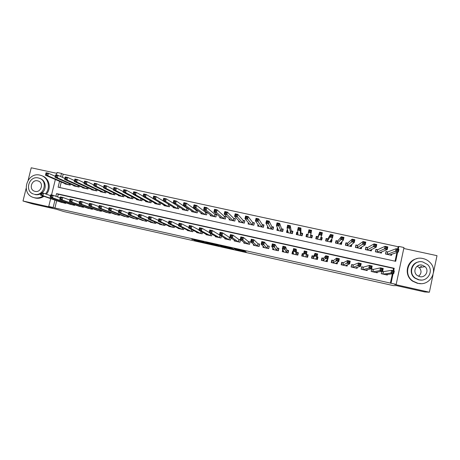 <?xml version="1.0" encoding="UTF-8"?>
<svg xmlns="http://www.w3.org/2000/svg" width="460" height="460" viewBox="0 0 460 460"><rect width="100%" height="100%" fill="white"/><g stroke="black" fill="none" stroke-linecap="round" stroke-linejoin="round"><path stroke-width="0.69" d="M235.278 249.573L246.198 252.017L244.812 251.177L234.134 248.751L239.631 250.441L235.278 249.573M421.061 266.185L421.498 266.65M194.396 240.212L206.442 243.087L203.038 241.77L191.734 239.263L203.234 241.937L204.746 242.65L194.396 240.212M56.683 200.721L54.912 207.977L48.737 206.436L50.652 198.639M397.63 249.032L398.124 246.721L398.86 246.428L403.978 247.532L396.175 284.389L394.599 284.401L429.381 292.209L424.701 291.95L396.554 285.631L393.34 285.614L64.055 211.611L56.379 209.231L32.332 203.832L23 201.003L52.618 207.65L48.737 206.436M396.175 284.389L391.052 283.239L393.07 273.723M54.912 207.977L391.052 283.239M221.628 246.497L233.812 249.234L231.115 248.072L219.661 245.519L221.628 246.497L221.749 245.973M219.322 246.008L207.972 243.432L205.643 242.385L218.017 245.157L219.368 245.807M56.856 173.345L31.228 167.791L28.186 180.073M26.134 188.353L23 201.003M429.381 292.209L433.004 274.856M433.469 272.613L437 255.674L403.776 248.475M178.152 206.235L177.56 206.103M187.893 208.357L186.823 208.121M197.673 210.49L196.121 210.151M201.106 212.968L200.939 213.676L206.552 214.9L207.098 212.543L205.459 212.186M210.479 214.941L210.3 215.717L215.935 216.953L216.476 214.584L214.831 214.228M219.891 216.913L219.696 217.775L225.354 219.012L225.894 216.643L224.244 216.28M229.35 218.868L229.132 219.834L234.807 221.076L235.353 218.701L233.691 218.339M238.855 220.806L238.602 221.904L244.306 223.152L244.846 220.771L243.179 220.409M248.406 222.709L248.112 223.986L253.839 225.233L254.38 222.853L252.707 222.485M258.008 224.555L257.663 226.073L263.413 227.326L263.954 224.94L262.275 224.572M267.674 226.303L267.254 228.166L273.027 229.431L273.562 227.033L271.877 226.665M277.432 227.878L277.886 229.011M277.42 227.873L276.88 230.27L282.676 231.535L283.216 229.137L281.52 228.769M287.598 230.092L287.086 229.983L287.437 231.374M287.086 229.983L286.551 232.386L292.37 233.657L292.905 231.248L291.209 230.88M297.804 232.317L296.792 232.099L296.953 234.094M296.792 232.099L296.257 234.502L302.099 235.784L302.634 233.369L300.932 233.001M308.056 234.554L306.538 234.22L306.274 236.693M310.695 235.129L312.403 235.503L311.857 237.912M320.93 237.36L322.218 237.642L321.189 239.953M318.044 236.727L316.325 236.354L315.796 238.774L321.684 240.062L322.218 237.642M331.286 239.614L332.068 239.786L331.125 241.172M327.876 238.872L326.151 238.498L325.622 240.925L331.539 242.213L332.068 239.786M341.682 241.885L341.044 242.914M337.755 241.028L336.018 240.649L335.49 243.081L341.435 244.375L341.964 241.943M347.668 243.19L345.931 242.811L345.402 245.243L351.365 246.548L351.837 244.392M357.627 245.358L355.879 244.979L355.356 247.422L361.341 248.728L361.715 247.014M367.626 247.537L365.872 247.158L365.343 249.602L371.364 250.918L371.668 249.492M377.666 249.728L375.906 249.343L375.383 251.798L381.421 253.115L381.685 251.896M381.765 271.325L381.254 273.706L387.326 275.057L387.464 274.424M373.457 269.387L371.697 268.996L371.168 271.457L377.217 272.803L377.372 272.078M363.406 267.151L361.652 266.765L361.123 269.221L367.149 270.56L367.327 269.715M353.401 264.925L351.653 264.54L351.124 266.99L357.121 268.324L357.339 267.312M343.43 262.712L341.694 262.327L341.165 264.77L347.133 266.098L347.409 264.828M333.506 260.504L331.775 260.118L331.246 262.562L337.191 263.885L337.565 262.165M323.622 258.307L321.897 257.928L321.367 260.36L327.284 261.677L327.692 259.216M313.777 256.122L312.064 255.737L311.529 258.169L317.423 259.48L317.958 257.048L316.974 256.829M303.652 253.868L302.266 253.564L301.731 255.984L307.602 257.295L308.137 254.869L306.423 254.483M293.043 251.511L292.514 251.396L291.973 253.811L297.821 255.116L298.362 252.695L296.654 252.316M282.71 249.607L282.256 251.643L288.086 252.942L288.621 250.527L286.919 250.148M272.901 248.055L272.584 249.487L278.386 250.78L278.921 248.371L277.23 247.997M263.195 246.238L262.947 247.342L268.72 248.63L269.261 246.226L267.576 245.853M253.552 244.306L253.351 245.203L259.101 246.485L259.641 244.087L257.962 243.714M243.961 242.316L243.788 243.075L249.521 244.352L250.062 241.954L248.388 241.586M234.422 240.304L234.272 240.954L239.976 242.224L240.522 239.838L238.855 239.464M224.923 238.268L224.79 238.838L230.477 240.108L230.96 237.969L230.46 240.103M215.464 236.227L215.349 236.733L221.007 237.998L221.438 236.118M206.051 234.18L205.942 234.64L211.583 235.894L211.968 234.226M196.673 232.133L196.581 232.553L202.193 233.806L202.544 232.294M187.341 230.092L187.249 230.471L192.843 231.719L193.16 230.345M178.043 228.051L177.957 228.401L183.528 229.643L183.822 228.384M168.785 226.015L168.705 226.343L174.254 227.579L174.524 226.418M159.562 223.98L159.488 224.29L165.013 225.521L165.267 224.44M150.38 221.956L150.311 222.243L155.814 223.468L156.049 222.462M141.231 219.937L146.648 221.427L146.872 220.484M132.123 217.919L137.523 219.391L137.73 218.506M123.05 215.912L128.426 217.367L128.627 216.528M114.011 213.911L119.37 215.349L119.56 214.555M105.012 211.922L110.354 213.336L110.532 212.589M96.042 209.933L101.367 211.335L101.539 210.623M87.112 207.954L92.42 209.346L92.581 208.662M78.217 205.976L83.507 207.356L83.662 206.707M69.362 204.016L74.623 205.378L74.779 204.757M390.367 283.251L392.374 273.815M393.041 270.647L393.518 268.41L58.265 194.264L57.615 196.932M383.554 271.63L381.995 271.285M230.385 237.584L229.356 237.354M65.929 202.808L65.78 203.406L60.536 202.055M398.124 246.721L63.175 174.214L62.41 177.33M61.261 182.039L59.904 187.577M395.054 261.176L396.894 252.5M387.751 251.925L385.98 251.539L385.457 254L391.523 255.323L391.753 254.259M312.403 235.503L311.874 237.918L306.003 236.636L306.538 234.22M197.742 210.542L197.208 212.859L191.619 211.634L191.768 210.99M188.399 208.696L187.904 210.824L182.338 209.611L182.476 209.012M179.089 206.833L178.635 208.8L173.092 207.586L173.219 207.034M169.832 204.959L169.401 206.781L163.881 205.574L164.001 205.056M160.609 203.073L160.206 204.775L154.709 203.573L154.824 203.084M151.426 201.175L151.052 202.768L145.573 201.572L145.682 201.118M142.284 199.278L141.927 200.778L136.476 199.583L136.574 199.157M133.181 197.38L132.842 198.789L127.409 197.605L127.506 197.196M124.114 195.477L123.797 196.817L118.381 195.632L118.473 195.247M115.086 193.574L114.781 194.844L109.388 193.666L109.48 193.298M106.093 191.676L105.806 192.884L100.435 191.711L100.516 191.36M97.14 189.779L96.859 190.929L91.511 189.761L91.592 189.422M88.222 187.881L87.952 188.98L82.627 187.818L82.702 187.496M79.338 185.989L79.08 187.042L73.772 185.88L73.847 185.575M70.489 184.103L70.242 185.11L64.958 183.954L65.032 183.661M302.369 254.926L302.116 256.07M307.579 257.284L307.826 256.139L307.372 256.036L307.136 257.117L307.608 254.943L307.113 257.186L307.372 256.042M56.448 175.007L57.075 172.471L61.49 173.426L60.72 176.565M63.175 174.214L61.49 173.426M51.554 194.954L55.349 179.498M393.691 270.79L394.226 268.283L56.545 193.62L55.884 196.305M54.953 200.123L53.159 207.431M59.558 181.309L58.121 187.185L395.703 261.32L397.624 252.252M398.279 249.17L398.86 246.428M393.518 268.41L394.226 268.283M58.265 194.264L56.545 193.62M321.77 260.446L322.259 258.198L321.615 259.21M327.819 259.244L327.002 260.032M317.958 257.048L317.124 258.209M311.989 258.267L312.484 256.024L312.15 257.1L311.782 257.019M302.502 254.955L302.266 253.564M308.137 254.869L307.838 256.145M298.074 253.972L297.89 252.781L297.396 255.018M292.514 251.396L292.83 252.666M288.293 251.994L288.213 250.631L287.718 252.862M231.92 248.797L230.954 248.101L226.377 247.146L231.92 248.797M213.785 244.645L218.506 245.709L213.785 244.645M390.528 255.105L390.626 254.639M385.503 254.006L385.911 251.879M389.752 254.938L398.343 252.011L395.565 251.401L396.135 248.71L387.648 251.965L385.963 251.856M397.003 249.619L396.135 248.71L398.912 249.308L398.343 252.011L397.888 250.941L398.118 249.861L397.003 249.619L396.773 250.7L397.888 250.941M396.773 250.7L387.228 254.386M398.118 249.861L398.912 249.308M381.737 271.446L381.3 273.711M381.788 271.434L383.45 271.647L391.546 270.313L394.329 270.928L393.754 273.642L385.555 274.66M393.288 272.613L393.754 273.642L390.971 273.022L391.546 270.313L392.403 271.279L392.173 272.366L393.288 272.613L393.518 271.526L392.403 271.279M383.025 274.097L390.971 273.022L392.173 272.366M394.329 270.928L393.518 271.526M417.893 283.297C429.795 286.551 438.851 270.819 429.928 262.395C428.03 260.452 425.741 259.175 423.079 258.577C409.866 255.053 401.54 273.901 413.103 281.198L417.893 283.297M417.036 258.652C406.473 260.4 403.546 275.402 412.683 281.209L417.45 283.308L420.773 283.624M421.348 280.042L418.623 279.829L414.949 278.162C408.445 273.775 410.918 262.953 418.634 261.947M419.031 279.812C427.765 282.193 434.251 270.514 427.535 264.517L422.78 261.947C413.367 259.428 407.255 272.722 415.351 278.133L419.031 279.812M422.113 265.121C416.127 263.511 412.143 271.889 417.197 275.454L419.698 276.632C425.402 278.179 429.548 270.474 425.063 266.668L422.113 265.121M420.779 267.306L420.319 266.829M418.715 265.684L418.307 265.489M417.047 266.242L419.221 267.542C421.808 270.716 421.584 273.619 418.542 276.253M45.477 193.867C50.732 188.1 48.472 177.922 41.457 175.576L39.997 175.145C26.87 171.678 20.355 193.827 33.465 197.478L34.419 197.737C37.479 198.363 40.359 197.788 43.073 196.017M33.465 197.478L35.345 198.041C38.393 198.662 41.268 198.093 43.976 196.328M46.368 194.189C51.606 188.439 49.352 178.296 42.36 175.956L42.234 175.904M39.87 178.451L40.215 178.595C45.891 180.412 47.029 189.083 42.067 192.855M40.917 193.648C39.088 194.672 37.185 194.982 35.201 194.568L34.345 194.275C43.665 196.794 48.564 181.154 39.376 178.25L38.375 177.957C28.922 175.45 24.184 191.389 33.603 194.068M37.657 180.855C31.579 179.239 28.508 189.474 34.552 191.228L35.063 191.371C41.084 192.993 44.223 182.879 38.278 181.033L37.657 180.855M380.489 252.914L380.61 252.339M375.486 251.821L375.826 249.734M379.661 252.73L387.251 249.596L384.485 248.992L385.06 246.307L377.574 249.768L375.947 249.677M385.9 247.21L385.06 246.307L387.826 246.905L387.251 249.596L386.779 248.526L387.009 247.451L385.9 247.21L385.67 248.291L386.779 248.526M385.67 248.291L377.142 252.183M387.009 247.451L387.826 246.905M370.495 250.729L370.651 250.01M365.51 249.642L365.775 247.612M369.604 250.533L376.211 247.192L373.462 246.594L374.037 243.915L367.546 247.583L365.97 247.497M374.848 244.812L374.037 243.915L376.786 244.513L376.211 247.192L375.716 246.123L375.952 245.048L374.848 244.812L374.618 245.887L375.716 246.123M374.618 245.887L367.097 249.987M375.952 245.048L376.786 244.513M360.542 248.555L360.738 247.624M355.58 247.468L355.758 245.536M359.593 248.348L365.223 244.806L362.486 244.208L363.061 241.534L357.558 245.41L356.04 245.335M363.843 242.42L363.061 241.534L365.803 242.127L365.223 244.806L364.711 243.731L364.941 242.661L363.843 242.42L363.613 243.495L364.711 243.731M363.613 243.495L357.098 247.802M364.941 242.661L365.803 242.127M350.629 246.387L350.899 245.145M345.69 245.306L346.15 243.173L345.776 243.524M349.629 246.163L354.286 242.426L351.561 241.833L352.136 239.16L347.61 243.236L346.15 243.173M352.895 240.045L352.136 239.16L354.861 239.752L354.286 242.426L353.751 241.35L353.987 240.281L352.895 240.045L352.659 241.115L353.751 241.35M352.659 241.115L347.139 245.623M353.987 240.281L354.861 239.752M371.645 269.232L371.277 271.48M376.355 272.257L376.28 272.596M371.76 269.203L373.37 269.405L380.46 267.858L383.226 268.473L382.651 271.176L375.452 272.412M382.168 270.147L382.651 271.176L379.885 270.56L380.46 267.858L381.288 268.818L381.058 269.899L382.168 270.147L382.398 269.06L381.288 268.818M372.933 271.848L379.885 270.56L381.058 269.899M383.226 268.473L382.398 269.06M361.594 267.041L361.29 269.255M366.373 269.939L366.281 270.365M361.778 266.984L363.331 267.174L369.426 265.414L372.18 266.024L371.599 268.715L365.389 270.169M371.099 267.685L371.599 268.715L368.845 268.105L369.426 265.414L370.225 266.363L369.995 267.444L371.099 267.685L371.329 266.604L370.225 266.363M362.882 269.612L368.845 268.105L369.995 267.444M372.18 266.024L371.329 266.604M351.578 264.88L351.348 267.041M356.431 267.599L356.316 268.145M351.837 264.776L353.337 264.954L358.438 262.976L361.18 263.586L360.6 266.271L355.367 267.938M360.082 265.242L360.6 266.271L357.863 265.661L358.438 262.976L359.214 263.919L358.978 264.994L360.082 265.242L360.312 264.161L359.214 263.919M352.872 267.381L358.978 264.994M361.18 263.586L360.312 264.161M341.596 262.763L341.941 262.574L341.447 264.833M346.553 265.202L346.391 265.938M341.941 262.574L343.384 262.74L347.501 260.555L350.232 261.159L349.652 263.839L345.397 265.707M349.111 262.804L349.652 263.839L346.926 263.235L347.501 260.555L348.249 261.487L348.019 262.562L349.111 262.804L349.341 261.728L348.249 261.487M342.901 265.155L348.019 262.562M350.232 261.159L349.341 261.728M340.756 244.231L341.142 242.46M335.834 243.156L336.3 241.028L335.806 241.649M339.727 243.967L343.396 240.057L340.682 239.464L341.262 236.802L337.709 241.08L336.3 241.028M341.993 237.676L341.262 236.802L343.976 237.389L343.396 240.057L342.844 238.981L343.079 237.912L341.993 237.676L341.757 238.746L342.844 238.981M341.757 238.746L337.22 243.455M343.079 237.912L343.976 237.389M331.643 260.734L332.08 260.383L331.591 262.637M336.743 262.689L336.513 263.735M332.08 260.383L333.471 260.538L336.616 258.14L339.336 258.744L338.755 261.418L335.455 263.499M338.192 260.383L338.755 261.418L336.036 260.814L336.616 258.14L337.335 259.066L337.105 260.142L338.192 260.383L338.428 259.308L337.335 259.066M332.977 262.947L337.105 260.142M339.336 258.744L338.428 259.308M330.924 242.081L331.137 239.844M326.025 241.011L326.491 238.889L325.789 240.166M329.814 241.839L332.557 237.699L329.854 237.107L330.435 234.456L327.848 238.93L326.491 238.889M331.137 235.319L330.435 234.456L333.138 235.043L332.557 237.699L331.988 236.618L332.218 235.554L331.137 235.319L330.907 236.382L331.988 236.618M330.907 236.382L329.854 237.107L327.347 241.299M332.218 235.554L333.138 235.043M321.747 259.239L321.425 260.078M327.043 259.842L326.675 261.544M322.259 258.198L323.598 258.342L325.784 255.737L328.486 256.335L327.905 259.009L325.559 261.291M327.324 257.968L327.905 259.009L325.197 258.405L325.784 255.737L326.473 256.657L326.238 257.726L327.324 257.968L327.554 256.898L326.473 256.657M323.092 260.745L326.238 257.726M328.486 256.335L327.554 256.898M321.137 239.942L321.597 237.82L320.873 237.509M316.256 238.878L316.721 236.756L316.077 238.838M319.964 239.689L321.77 235.347L319.079 234.767L319.66 232.116L318.021 236.785L316.721 236.756M320.332 232.973L319.66 232.116L322.351 232.697L321.77 235.347L321.178 234.272L321.413 233.208L320.332 232.973L320.103 234.036L321.178 234.272M320.103 234.036L319.079 234.767L317.509 239.148L318.021 236.785M321.413 233.208L322.351 232.697M312.15 257.1L311.84 258.163M316.911 256.95L317.365 257.111L316.877 259.359M312.484 256.024L313.766 256.157L314.997 253.345L317.688 253.943L317.101 256.605L315.704 259.095M316.503 255.564L317.101 256.605L314.41 256.007L314.997 253.345L315.658 254.259L315.422 255.323L316.503 255.564L316.739 254.501L315.658 254.259M313.248 258.549L314.41 256.007L315.422 255.323M317.688 253.943L316.739 254.501M311.851 235.698L311.385 237.808L311.851 235.698L310.684 235.186L311.61 230.368L311.029 233.013L308.349 232.432L307.717 237.009M306.527 236.75L306.992 234.634L308.039 234.663M309.344 231.702L308.349 232.432L308.93 229.787L311.61 230.368L310.649 230.874L309.58 230.638L309.344 231.702L310.419 231.932L310.649 230.874M310.684 235.186L310.161 237.544L311.029 233.013L310.419 231.932M308.93 229.787L309.58 230.638M303.646 253.954L302.743 253.862L302.249 256.099M305.733 253.172L305.969 252.109L304.894 251.873L304.658 252.937L305.733 253.172L306.354 254.219L303.669 253.621L304.255 250.964L306.935 251.562L305.888 256.91L306.417 254.524L307.608 254.943M303.445 256.364L303.669 253.621L304.658 252.937M305.969 252.109L306.935 251.562L306.417 254.524M304.894 251.873L304.255 250.964M302.036 235.767L302.139 233.577L300.932 233.059L300.921 228.051L300.334 230.69L297.666 230.109L297.959 234.876M301.674 235.687L302.139 233.577M296.832 234.629L297.304 232.524L297.815 232.53M298.638 229.373L297.666 230.109L298.252 227.47L300.921 228.051L299.943 228.545L298.873 228.315L298.638 229.373L299.707 229.603L299.943 228.545M300.932 233.059L300.409 235.411L300.334 230.69L299.707 229.603M298.252 227.47L298.873 228.315M293.089 251.712L292.548 253.937M297.775 255.105L297.833 253.914M295.009 250.792L295.245 249.728L294.176 249.492L293.94 250.556L295.009 250.792L295.648 251.838L292.98 251.246L293.566 248.595L296.234 249.188L295.648 251.838L296.119 254.731L296.66 252.35L297.89 252.781M293.681 254.19L292.98 251.246L293.94 250.556M295.245 249.728L296.234 249.188L296.66 252.35M294.176 249.492L293.566 248.595M292.635 232.478L292.474 231.472L291.22 230.943L290.277 225.739L289.691 228.373L287.034 227.792L288.248 232.754M292.002 233.577L292.474 231.472M287.184 232.524L287.678 230.42M287.983 227.056L287.034 227.792L287.621 225.164L290.277 225.739L289.277 226.234L288.213 226.004L287.983 227.056L289.041 227.286L289.277 226.234M290.668 233.283L289.691 228.373L289.041 227.286M287.621 225.164L288.213 226.004M283.176 250.51L282.894 251.787M284.337 248.423L284.573 247.365L283.51 247.129L283.274 248.187L284.337 248.423L284.993 249.469L282.336 248.877L282.923 246.238L285.579 246.83L284.993 249.469L286.385 252.563M283.958 252.022L282.336 248.877L283.274 248.187M284.573 247.365L285.579 246.83L286.936 250.194L288.213 250.631M283.51 247.129L282.923 246.238M283.032 229.954L282.842 229.367L281.543 228.833L279.68 223.439L279.093 226.067L276.448 225.492L278.564 230.638M282.371 231.472L282.842 229.367M277.57 230.42L277.892 228.988M277.368 224.75L276.448 225.492L277.041 222.87L279.68 223.439L278.662 223.928L277.604 223.698L277.368 224.75L278.426 224.98L278.662 223.928M280.985 231.167L278.426 224.98M277.041 222.87L277.604 223.698M273.464 248.797L273.274 249.642M278.812 248.871L278.576 248.486L278.076 250.711M273.711 246.065L273.947 245.007L272.889 244.772L272.654 245.83L273.711 246.065L274.384 247.112L271.745 246.525L272.332 243.892L274.976 244.478L274.384 247.112L276.69 250.407M274.258 249.861L271.745 246.525L272.654 245.83M273.947 245.007L274.976 244.478L277.253 248.038L278.576 248.486M272.889 244.772L272.332 243.892M273.424 227.642L271.912 226.734L269.129 221.151L268.542 223.773L265.914 223.198L268.933 228.534M272.78 229.373L273.252 227.28M267.996 228.327L268.232 227.292M266.806 222.456L265.914 223.198L266.501 220.581L269.129 221.151L268.099 221.634L267.041 221.404L266.806 222.456L267.858 222.68L268.099 221.634M271.342 229.057L267.858 222.68M266.501 220.581L267.041 221.404M263.827 246.893L263.689 247.509M269.18 246.6L268.479 248.572M263.137 243.714L263.373 242.661L262.315 242.426L262.079 243.478L263.137 243.714L263.827 244.766L261.194 244.179L261.786 241.552L264.419 242.138L263.827 244.766L267.036 248.25M264.632 247.716L261.194 244.179L262.079 243.478M263.373 242.661L264.419 242.138L267.616 245.899L268.973 246.353M262.315 242.426L261.786 241.552M263.839 225.429L262.321 224.641L258.629 218.874L258.043 221.484L255.421 220.915L259.342 226.435M263.223 227.286L263.695 225.193M258.462 226.245L258.641 225.452M256.289 220.167L255.421 220.915L256.013 218.304L258.629 218.874L257.577 219.351L256.525 219.121L256.289 220.167L257.341 220.397L257.577 219.351M261.734 226.958L257.341 220.397M256.013 218.304L256.525 219.121M254.253 244.915L254.15 245.381M259.572 244.386L258.917 246.445M252.603 241.373L252.839 240.327L251.792 240.091L251.557 241.143L252.603 241.373L253.316 242.431L250.694 241.845L251.286 239.229L253.908 239.809L253.316 242.431L257.422 246.111M255.024 245.577L250.694 241.845L251.557 241.143M252.839 240.327L253.908 239.809L258.014 243.76L259.411 244.225M251.792 240.091L251.286 239.229M254.288 223.255L252.764 222.559L248.176 216.608L247.583 219.213L244.979 218.644L249.786 224.348M253.713 225.204L254.184 223.117M248.969 224.169L249.107 223.548M245.824 217.89L244.979 218.644L245.571 216.039L248.176 216.608L247.106 217.074L246.06 216.85L245.824 217.89L246.865 218.12L247.106 217.074M252.166 224.871L246.865 218.12M245.571 216.039L246.06 216.85M244.731 242.897L244.645 243.265M250.004 242.207L249.395 244.323M242.121 239.05L242.357 237.998L241.316 237.768L241.074 238.815L242.121 239.05L242.851 240.103L240.241 239.522L240.833 236.911L243.443 237.486L242.851 240.103L247.848 243.978M245.462 243.443L240.241 239.522L241.074 238.815M242.357 237.998L243.443 237.486L248.452 241.638L249.889 242.109M241.316 237.768L240.833 236.911M244.766 221.122L243.248 220.484L237.768 214.348L237.176 216.947L234.583 216.384L240.264 222.266M244.237 223.134L244.708 221.053M239.51 222.105L239.625 221.605M235.399 215.625L234.583 216.384L235.175 213.785L237.768 214.348L236.676 214.814L235.635 214.584L235.399 215.625L236.44 215.855L236.676 214.814M242.638 222.789L236.44 215.855M235.175 213.785L235.635 214.584M235.25 240.862L235.181 241.155M240.471 240.051L239.907 242.207M231.685 236.733L231.92 235.687L230.88 235.457L230.644 236.498L231.685 236.733L232.432 237.785L229.833 237.21L230.425 234.606L233.024 235.181L232.432 237.785L238.314 241.851M235.934 241.322L229.833 237.21L230.644 236.498M231.92 235.687L233.024 235.181L238.93 239.522L240.407 239.999M230.88 235.457L230.425 234.606M235.278 219.006L233.772 218.419L227.407 212.1L226.814 214.693L224.227 214.13L230.788 220.196M234.795 221.076L235.273 218.994M230.092 220.047L230.184 219.638M225.026 213.371L224.227 214.13L224.825 211.537L227.407 212.1L226.297 212.56L225.262 212.336L225.026 213.371L226.061 213.595L226.297 212.56M233.151 220.714L226.061 213.595M224.825 211.537L225.262 212.336M221.294 234.422L221.536 233.381L220.495 233.151L220.259 234.192L221.294 234.422L222.059 235.486L219.472 234.91L220.07 232.306L222.651 232.881L222.059 235.486L228.815 239.735M226.446 239.206L219.472 234.91L220.259 234.192M221.536 233.381L222.651 232.881L229.442 237.412L230.765 237.837M220.495 233.151L220.07 232.306M220.714 217.994L220.788 217.666M214.693 211.128L215.723 211.353L215.964 210.312L214.935 210.088L214.693 211.128L213.923 211.887L214.521 209.306L217.091 209.863L216.493 212.451L213.923 211.887L221.346 218.132M225.825 216.93L224.33 216.361L217.091 209.863L215.964 210.312M223.704 218.649L216.493 212.451L215.723 211.353M214.521 209.306L214.935 210.088M210.95 232.127L211.192 231.087L210.157 230.857L209.921 231.897L210.95 232.127L211.732 233.185L209.156 232.616L209.754 230.023L212.33 230.592L211.732 233.185L219.357 237.63M216.999 237.101L209.156 232.616L209.921 231.897M211.192 231.087L212.33 230.592L220.282 235.411M210.157 230.857L209.754 230.023M204.412 208.892L205.436 209.116L205.677 208.081L204.648 207.857L204.412 208.892L203.665 209.656L204.257 207.075L206.822 207.632L206.224 210.214L203.665 209.656L211.939 216.079M216.413 214.866L214.929 214.308L206.822 207.632L205.677 208.081M214.291 216.591L206.224 210.214L205.436 209.116M204.257 207.075L204.648 207.857M200.652 229.839L200.893 228.804L199.864 228.574L199.629 229.615L200.652 229.839L201.451 230.903L198.887 230.333L199.485 227.746L202.049 228.315L201.451 230.903L209.938 235.531M207.586 235.008L198.887 230.333L199.629 229.615M200.893 228.804L202.049 228.315L209.202 232.421M199.864 228.574L199.485 227.746M194.172 206.666L195.195 206.891L195.431 205.856L194.413 205.637L193.447 207.437L194.045 204.861L196.592 205.413L196 207.989L193.447 207.437L202.578 214.032M207.034 212.813L205.568 212.267L196.592 205.413L195.431 205.856M204.913 214.544L196 207.989L195.195 206.891M194.045 204.861L194.413 205.637M190.4 227.562L190.641 226.527L189.618 226.303L189.376 227.338L190.4 227.562L191.216 228.631L188.663 228.062L189.261 225.48L191.814 226.044L191.216 228.631L200.554 233.439M198.214 232.915L188.663 228.062L189.376 227.338M190.641 226.527L191.814 226.044L198.984 229.925M189.618 226.303L189.261 225.48M183.977 204.453L184.995 204.671L185.236 203.642L184.218 203.423L183.281 205.223L183.879 202.653L186.415 203.205L185.817 205.775L183.281 205.223L193.252 211.991M197.691 210.772L196.242 210.237L186.415 203.205L185.236 203.642M195.575 212.503L185.817 205.775L184.995 204.671M183.879 202.653L184.218 203.423M180.193 225.296L180.435 224.267L179.417 224.037L179.176 225.072L180.193 225.296L181.027 226.366L178.486 225.797L179.084 223.221L181.625 223.784L181.027 226.366L191.21 231.357M188.882 230.839L178.486 225.797L179.176 225.072M180.435 224.267L181.625 223.784L188.801 227.476M179.417 224.037L179.084 223.221M173.828 202.245L174.84 202.463L175.082 201.44L174.07 201.221L173.155 203.021L173.754 200.456L176.278 201.008L175.68 203.567L173.155 203.021L183.96 209.961M188.387 208.736L186.955 208.213L176.278 201.008L175.082 201.44M186.277 210.467L175.68 203.567L174.84 202.463M173.754 200.456L174.07 201.221M170.033 223.042L170.275 222.013L169.263 221.783L169.021 222.818L170.033 223.042L170.879 224.112L168.354 223.548L168.952 220.978L171.482 221.536L170.879 224.112L181.901 229.281M179.584 228.764L168.354 223.548L169.021 222.818M170.275 222.013L171.482 221.536L178.658 225.061M169.263 221.783L168.952 220.978M163.725 200.048L164.732 200.267L164.973 199.243L163.967 199.025L163.07 200.824L163.674 198.271L166.186 198.818L165.589 201.371L163.07 200.824L174.708 207.943M178.612 206.528L166.186 198.818L164.973 199.243M177.014 208.443L165.589 201.371L164.732 200.267M163.674 198.271L163.967 199.025M159.913 220.794L160.155 219.765L159.148 219.541L158.907 220.57L159.913 220.794L160.781 221.864L158.263 221.306L158.867 218.742L161.385 219.299L160.781 221.864L172.632 227.217M170.321 226.705L158.263 221.306L158.907 220.57M160.155 219.765L161.385 219.299L168.555 222.686M159.148 219.541L158.867 218.742M153.663 197.863L154.669 198.082L154.911 197.058L153.905 196.84L153.036 198.639L153.634 196.092L156.141 196.638L155.537 199.186L153.036 198.639L165.491 205.925M168.705 204.269L156.141 196.638L154.911 197.058M167.791 206.431L155.537 199.186L154.669 198.082M153.634 196.092L153.905 196.84M149.845 218.558L150.086 217.534L149.08 217.31L148.839 218.333L149.845 218.558L150.725 219.627L148.218 219.075L148.821 216.516L151.328 217.068L150.725 219.627L163.403 225.158M161.098 224.647L148.218 219.075L148.839 218.333M150.086 217.534L151.328 217.068L158.493 220.328M149.08 217.31L148.821 216.516M143.646 195.684L144.647 195.902L144.888 194.885L143.888 194.666L143.043 196.466L143.646 193.924L146.136 194.465L145.538 197.012L143.043 196.466L156.314 203.918M153.065 198.524L146.136 194.465L144.888 194.885M158.602 204.424L145.538 197.012L144.647 195.902M143.646 193.924L143.888 194.666M139.811 216.332L140.059 215.309L139.058 215.084L138.811 216.108L139.811 216.332L140.714 217.402L138.213 216.85L138.816 214.297L141.318 214.849L140.714 217.402L154.209 223.111M151.915 222.6L138.213 216.85L138.811 216.108M140.059 215.309L141.318 214.849L148.471 218M139.058 215.084L138.816 214.297M133.676 193.516L134.671 193.735L134.912 192.717L133.917 192.498L133.089 194.304L133.693 191.768L136.177 192.309L135.573 194.844L133.089 194.304L147.171 201.923M143.106 196.207L136.177 192.309L134.912 192.717M149.454 202.423L135.573 194.844L134.671 193.735M133.693 191.768L133.917 192.498M123.746 191.36L124.74 191.573L124.982 190.561L123.987 190.348L123.182 192.148L123.792 189.618L126.264 190.152L125.66 192.688L123.182 192.148L138.063 199.933M133.181 193.919L126.264 190.152L124.982 190.561M140.334 200.428L125.66 192.688L124.74 191.573M123.792 189.618L123.987 190.348M113.861 189.209L114.85 189.428L115.092 188.41L114.103 188.197L113.321 190.003L113.925 187.479L116.386 188.013L115.782 190.538L113.321 190.003L128.995 197.949M123.303 191.653L116.386 188.013L115.092 188.41M131.255 198.444L115.782 190.538L114.85 189.428M113.925 187.479L114.103 188.197M129.829 214.113L130.071 213.095L129.076 212.871L128.834 213.894L129.829 214.113L130.743 215.188L128.26 214.636L128.863 212.089L131.347 212.641L130.743 215.188L145.049 221.07M142.767 220.564L128.26 214.636L128.834 213.894M130.071 213.095L131.347 212.641L138.489 215.694M129.076 212.871L128.863 212.089M119.887 211.905L120.129 210.887L119.14 210.668L118.893 211.686L119.887 211.905L120.819 212.986L118.341 212.434L118.95 209.892L121.423 210.444L120.819 212.986L135.924 219.04M133.653 218.529L118.341 212.434L118.893 211.686M120.129 210.887L121.423 210.444L128.547 213.405M119.14 210.668L118.95 209.892M109.986 209.708L110.233 208.69L109.244 208.472L109.003 209.49L109.986 209.708L110.935 210.789L108.468 210.237L109.077 207.707L111.538 208.253L110.935 210.789L126.839 217.011M124.574 216.511L108.468 210.237L109.003 209.49M110.233 208.69L111.538 208.253L118.651 211.14M109.244 208.472L109.077 207.707M104.017 187.07L105.001 187.283L105.242 186.277L104.259 186.064L103.5 187.864L104.104 185.345L106.559 185.88L105.949 188.399L103.5 187.864L119.962 195.977M113.465 189.405L106.559 185.88L105.242 186.277M122.216 196.466L105.949 188.399L105.001 187.283M104.104 185.345L104.259 186.064M115.535 214.492L98.641 208.052L99.251 205.528L101.7 206.068L108.796 208.886M100.378 206.505L99.394 206.287L99.147 207.305L100.13 207.517L100.378 206.505L101.7 206.068L101.096 208.598L117.789 214.998M100.13 207.517L101.096 208.598L98.641 208.052L99.147 207.305M99.394 206.287L99.251 205.528M94.219 184.943L95.197 185.156L95.438 184.144L94.461 183.937L93.719 185.736L94.329 183.224L96.767 183.753L96.163 186.271L93.719 185.736L110.963 194.011M103.667 187.18L96.767 183.753L95.438 184.144M113.206 194.499L96.163 186.271L95.197 185.156M94.329 183.224L94.461 183.937M90.321 205.344L90.562 204.332L89.585 204.113L89.343 205.125L90.321 205.344L91.298 206.425L88.855 205.879L89.464 203.36L91.908 203.901L91.298 206.425L108.778 212.986M106.53 212.486L88.855 205.879L89.343 205.125M90.562 204.332L91.908 203.901L98.98 206.649M89.585 204.113L89.464 203.36M84.462 182.821L85.433 183.034L85.675 182.028L84.703 181.815L83.984 183.62L84.594 181.113L87.02 181.642L86.417 184.149L83.984 183.62L101.999 192.05M93.909 184.972L87.02 181.642L85.675 182.028M104.236 192.539L86.417 184.149L85.433 183.034M84.594 181.113L84.703 181.815M80.552 203.17L80.793 202.164L79.821 201.946L79.574 202.958L80.552 203.17L81.541 204.257L79.109 203.717L79.718 201.198L82.15 201.739L81.541 204.257L99.797 210.99M97.56 210.49L79.109 203.717L79.574 202.958M80.793 202.164L82.15 201.739L89.205 204.43M79.821 201.946L79.718 201.198M74.744 180.711L75.71 180.918L75.957 179.917L74.986 179.705L74.29 181.51L74.899 179.009L77.32 179.538L76.711 182.039L74.29 181.51L93.07 190.101M84.186 182.781L77.32 179.538L75.957 179.917M95.3 190.589L76.711 182.039L75.71 180.918M74.899 179.009L74.986 179.705M70.823 201.014L71.064 200.008L70.098 199.789L69.851 200.796L70.823 201.014L71.829 202.095L69.408 201.56L70.018 199.048L72.438 199.583L71.829 202.095L90.856 208.995M88.625 208.501L69.408 201.56L69.851 200.796M71.064 200.008L72.438 199.583L79.471 202.216M70.098 199.789L70.018 199.048M65.067 178.606L66.033 178.814L66.28 177.813L65.314 177.606L64.636 179.411L65.245 176.916L67.654 177.439L67.045 179.935L64.636 179.411L84.18 188.157M74.508 180.602L67.654 177.439L66.28 177.813M86.399 188.64L67.045 179.935L66.033 178.814M65.245 176.916L65.314 177.606M61.134 198.864L61.381 197.857L60.415 197.645L60.168 198.645L61.134 198.864L62.157 199.945L59.748 199.41L60.358 196.909L62.767 197.443L62.157 199.945L81.949 207.011M79.729 206.517L59.748 199.41L60.168 198.645M61.381 197.857L62.767 197.443L69.782 200.025M60.415 197.645L60.358 196.909M55.436 176.513L56.396 176.72L56.643 175.72L55.677 175.513L55.022 177.318L55.631 174.829L58.035 175.352L57.419 177.842L55.022 177.318L75.319 186.219M64.871 178.445L58.035 175.352L56.643 175.72M77.533 186.702L57.419 177.842L56.396 176.72M55.631 174.829L55.677 175.513M51.491 196.719L51.738 195.718L50.772 195.506L50.525 196.506L51.491 196.719L52.526 197.806L50.129 197.271L50.738 194.775L53.141 195.304L52.526 197.806L73.077 205.033M70.863 204.539L50.129 197.271L50.525 196.506M51.738 195.718L53.141 195.304L60.128 197.84M50.772 195.506L50.738 194.775M45.845 174.426L46.799 174.633L47.046 173.638L46.086 173.431L45.454 175.237L46.063 172.753L48.45 173.27L47.84 175.755L45.454 175.237L66.499 184.293M55.275 176.295L48.45 173.27L47.046 173.638M68.701 184.776L47.84 175.755L46.799 174.633M46.063 172.753L46.086 173.431M41.889 194.586L42.13 193.585L41.176 193.373L40.928 194.373L41.889 194.586L42.941 195.678L40.549 195.143L41.164 192.654L43.55 193.183L42.941 195.678L64.239 203.061M62.037 202.572L40.549 195.143L40.928 194.373M42.13 193.585L43.55 193.183L50.519 195.672M41.176 193.373L41.164 192.654M239.729 250.01L239.631 250.441M239.591 249.975L239.499 250.367M245.45 251.568L245.381 251.861M222.743 246.192L222.617 246.75M232.553 248.561L232.472 248.906M209.105 243.133L208.978 243.685M208.098 242.909L207.972 243.432M218.569 245.421L218.506 245.709M218.097 245.191L218.028 245.479M387.648 251.965L387.136 254.363M387.521 251.971L387.015 254.34M382.818 274.051L383.329 271.636M382.933 274.079L383.45 271.647M377.574 249.768L377.062 252.166M377.459 249.774L376.953 252.143M367.546 247.583L367.034 249.97M367.436 247.589L366.93 249.952M357.558 245.41L357.046 247.79M357.454 245.416L356.948 247.767M347.61 243.236L347.099 245.617M347.513 243.248L347.007 245.594M372.744 271.808L373.255 269.399M372.853 271.831L373.37 269.405M362.71 269.571L363.228 267.168M362.813 269.594L363.331 267.174M352.716 267.346L353.234 264.948M352.814 267.369L353.337 264.954M342.769 265.127L343.286 262.735M342.861 265.15L343.384 262.74M337.709 241.08L337.191 243.449M337.617 241.086L337.105 243.432M332.862 262.919L333.379 260.532M332.948 262.942L333.471 260.538M327.848 238.93L327.324 241.293M327.761 238.941L327.25 241.276M322.989 260.722L323.512 258.342M323.07 260.739L323.598 258.342M320.091 239.39L320.022 239.7M317.94 236.796L317.429 239.131M313.162 258.531L313.685 256.157M313.237 258.549L313.766 256.157M310.747 235.232L310.235 237.561M307.826 236.193L307.654 236.998M303.381 256.352L303.485 255.875M305.963 256.927L306.486 254.552M301.001 233.105L300.483 235.428M296.205 254.754L296.729 252.385M291.295 230.989L290.777 233.306M291.22 230.943L290.697 233.289M286.407 252.569L286.936 250.194M286.488 252.586L287.017 250.228M281.623 228.879L281.112 231.196M281.543 228.833L281.02 231.173M276.724 250.412L277.253 248.038M276.811 250.43L277.34 248.078M271.998 226.78L271.48 229.091M271.912 226.734L271.388 229.068M267.082 248.262L267.616 245.899M267.174 248.285L267.703 245.933M262.407 224.693L261.889 226.993M262.321 224.641L261.792 226.975M257.479 246.123L258.014 243.76M257.577 246.146L258.106 243.8M252.862 222.611L252.339 224.905M252.764 222.559L252.241 224.882M247.917 243.995L248.452 241.638M248.02 244.013L248.549 241.678M243.351 220.535L242.828 222.83M243.248 220.484L242.719 222.807M238.395 241.868L238.93 239.522M238.498 241.897L239.027 239.562M233.875 218.471L233.352 220.76M233.772 218.419L233.243 220.731M228.907 239.758L229.442 237.412M229.017 239.781L229.552 237.452M224.44 216.413L223.922 218.695M224.33 216.361L223.802 218.672M219.46 237.653L219.995 235.313M219.575 237.676L220.11 235.353M215.044 214.366L214.521 216.643M214.929 214.308L214.4 216.614M210.047 235.554L210.542 233.41M210.168 235.583L210.657 233.473M205.689 212.324L205.166 214.596M205.568 212.267L205.039 214.567M200.681 233.467L201.123 231.535M200.807 233.496L201.244 231.598M196.368 210.289L195.845 212.56M196.242 210.237L195.713 212.531M191.343 231.386L191.751 229.632M191.475 231.414L191.872 229.695M187.082 208.265L186.559 210.53M186.955 208.213L186.421 210.502M182.051 229.316L182.424 227.706M182.183 229.344L182.551 227.769M177.836 206.252L177.313 208.512M177.704 206.195L177.175 208.478M172.787 227.251L173.138 225.768M172.931 227.286L173.27 225.831M168.63 204.246L168.101 206.5M168.492 204.188L167.958 206.465M163.57 225.199L163.892 223.824M163.714 225.227L164.03 223.888M159.424 202.377L158.93 204.493M159.286 202.296L158.78 204.458M154.382 223.152L154.686 221.869M154.531 223.186L154.824 221.933M150.259 200.52L149.793 202.498M150.115 200.439L149.638 202.463M141.128 198.651L140.691 200.508M140.984 198.576L140.536 200.474M132.043 196.782L131.629 198.524M131.888 196.702L131.462 198.49M145.233 221.111L145.515 219.914M145.389 221.145L145.665 219.978M136.125 219.081L136.39 217.959M136.281 219.115L136.54 218.023M127.046 217.057L127.299 215.999M127.207 217.097L127.454 216.062M122.992 194.908L122.596 196.552M122.837 194.827L122.429 196.518M118.007 215.044L118.249 214.044M118.174 215.084L118.41 214.107M113.976 193.027L113.603 194.586M113.815 192.947L113.436 194.551M109.003 213.037L109.233 212.089M109.175 213.078L109.394 212.152M105.001 191.153L104.65 192.631M104.84 191.072L104.472 192.59M100.038 211.042L100.251 210.139M100.211 211.077L100.424 210.203M96.065 189.273L95.726 190.681M95.893 189.192L95.548 190.641M91.103 209.053L91.31 208.196M91.281 209.087L91.482 208.259M87.164 187.398L86.837 188.738M86.986 187.318L86.652 188.698M82.202 207.069L82.403 206.252M82.386 207.109L82.581 206.316M78.298 185.524L77.987 186.8M78.12 185.443L77.797 186.76M73.341 205.091L73.531 204.315M73.531 205.137L73.715 204.378M69.466 183.655L69.167 184.874M69.282 183.574L68.977 184.834M64.515 203.124L64.693 202.377M64.705 203.17L64.883 202.446M387.596 251.971L387.09 254.357M382.887 274.068L383.404 271.647M419.221 267.542L425.063 266.668M414.949 278.162L415.351 278.133M413.103 281.198L412.683 281.209M377.522 249.78L377.016 252.155M367.494 247.589L366.988 249.964M357.506 245.416L356.994 247.779M347.559 243.248L347.047 245.605M372.807 271.82L373.324 269.405M362.767 269.583L363.285 267.174M352.768 267.358L353.286 264.954M342.809 265.138L343.332 262.74M337.657 241.092L337.145 243.438M332.896 262.93L333.419 260.538M327.79 238.941L327.278 241.287M323.023 260.728L323.547 258.342M317.969 236.796L317.457 239.137M313.191 258.537L313.714 256.157M307.792 236.469L307.671 236.998M303.399 256.358L303.468 256.042"/></g></svg>
